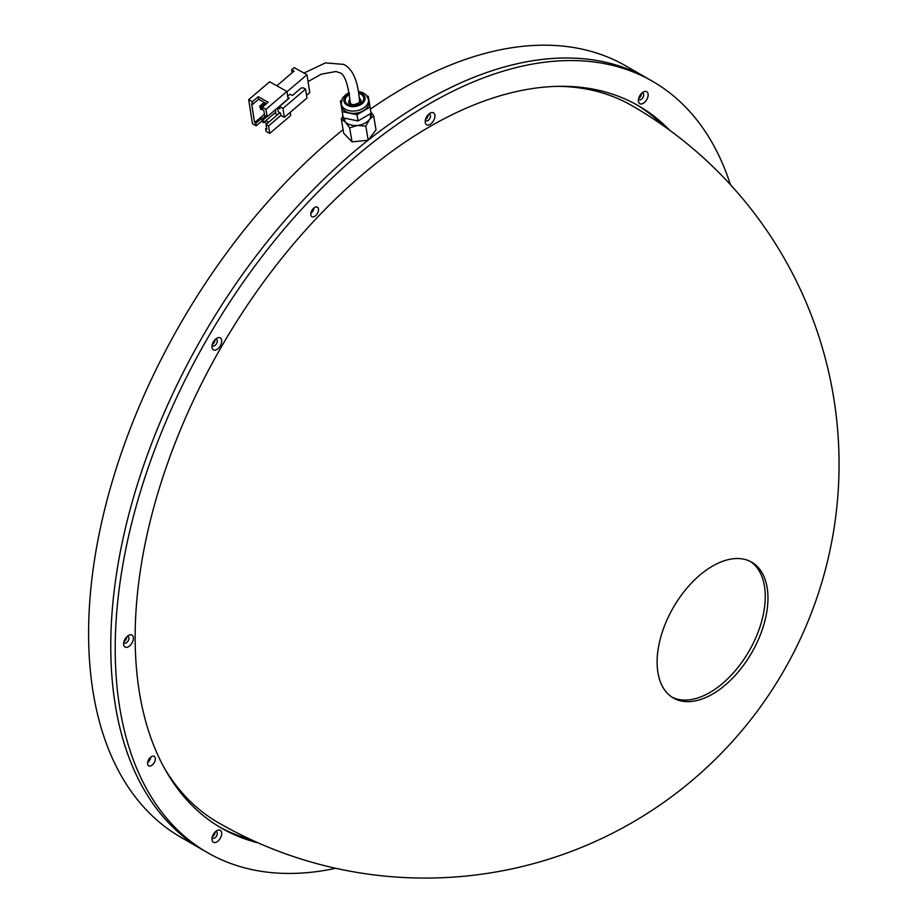 <?xml version="1.0" encoding="UTF-8"?>
<svg xmlns="http://www.w3.org/2000/svg" width="924" height="924" viewBox="0 0 924 924"><rect width="100%" height="100%" fill="white"/><g stroke="black" fill="none" stroke-linecap="round" stroke-linejoin="round"><path stroke-width="1.39" d="M750.357 561.457A78.39 45.253 -60 0 1 761.041 574.462A78.39 45.253 -60 0 1 731.034 675.409A78.39 45.253 -60 0 1 672.014 697.158M763.744 576.033A78.39 45.253 120 0 0 751.732 562.208A78.39 45.253 120 0 0 691.325 583.206A78.39 45.253 120 0 0 661.33 684.153A78.39 45.253 120 0 0 673.342 697.978A78.39 45.253 120 0 0 733.748 676.98A78.39 45.253 120 0 0 763.744 576.033M124.128 641.129A3.915 2.264 120 0 0 124.694 640.609A3.915 2.264 120 0 0 126.357 637.271M212.451 343.936A3.915 2.264 120 0 0 213.005 343.416A3.915 2.264 120 0 0 214.68 340.078M425.664 118.85A3.915 2.264 120 0 0 426.23 118.341A3.915 2.264 120 0 0 427.893 114.992M638.888 97.736A3.915 2.264 120 0 0 639.443 97.216A3.915 2.264 120 0 0 641.106 93.878M212.451 836.336A3.915 2.264 120 0 0 213.005 835.827A3.915 2.264 120 0 0 214.68 832.489M310.961 212.705A5.486 3.165 120 0 0 311.261 212.405A5.486 3.165 120 0 0 313.467 208.35M147.771 761.85A5.486 3.165 120 0 0 148.071 761.538A5.486 3.165 120 0 0 150.277 757.495M164.149 767.729A413.894 238.958 120 0 0 218.226 822.626A413.894 413.894 0 0 0 802.263 293.578A413.894 413.894 0 0 0 632.108 105.74A413.894 238.958 120 0 0 557.53 86.348M303.973 73.054L325.433 62.89L343.613 64.38C352.76 68.792 358.062 81.035 359.517 101.132A4.701 3.142 170.5 0 1 356.814 104.377A4.701 3.142 170.5 0 1 351.697 104.308A4.701 3.142 170.5 0 1 350.184 102.229C347.99 83.275 344.329 73.412 339.224 72.626L336.036 71.506L321.344 74.163L308.05 81.589M305.578 89.108L282.94 108.408L284.338 117.336L306.976 98.048L305.578 89.108L303.268 87.826L301.074 88.08L292.377 95.495L290.067 94.202L287.687 96.235M276.83 85.793L294.086 71.09L291.672 69.739L294.178 67.591L306.976 74.729L309.771 92.585L306.549 95.334M306.976 74.729L286.994 91.765M261.896 120.178L262.635 122.211L261.781 119.115L263.167 119.889L263.583 122.557L275.745 112.197L275.364 109.783M274.659 113.121L277.535 114.726M287.872 97.413L289.224 98.175L279.487 106.479L279.845 108.824L277.824 107.692M277.593 107.877L278.205 111.781L280.515 113.063L280.873 115.408L284.338 117.336M266.574 127.997L265.65 128.794L266.054 131.358L269.739 133.414L290.702 115.546L290.205 112.335M280.908 115.431L268.572 125.941L269.739 133.414M267.14 116.782L265.973 109.309L262.289 107.253L262.693 109.817L263.837 110.464L264.611 115.373L267.14 116.782L288.103 98.926L286.937 91.441L269.646 81.786L248.683 99.653L252.448 123.77L256.133 125.826L255.74 123.262L261.608 118.26L261.873 119.935M262.289 107.253L268.156 102.252L258.246 96.72L252.368 101.721L252.772 104.285L251.617 103.638L254.585 122.615L255.74 123.262M252.368 101.721L248.683 99.653M286.937 91.441L265.973 109.309M262 120.836L256.133 125.826M264.195 122.049L267.071 123.643M265.65 128.794L266.805 129.441L266.031 124.521L268.572 125.941M279.891 112.716L266.031 124.521M268.722 122.234L265.858 120.628M262.324 118.653L261.608 118.26M264.426 114.23L254.585 122.615M258.246 96.72L258.639 99.284L266.493 103.661M258.639 99.284L252.772 104.285M262.358 120.432L266.932 116.667M261.781 119.115L265.546 115.904M260.337 107.484L260.614 109.263L260.337 107.484L261.146 106.941L259.76 106.168L264.195 102.379M260.614 109.263L261.561 109.61L261.146 106.941L265.581 103.153M261.561 109.61L262.531 108.789M259.76 106.168L259.875 107.23M263.583 122.557L262.635 122.211M291.672 69.739L292.134 72.742M282.94 108.408L279.487 106.479M341.245 103.962A13.791 9.228 170.5 0 0 352.783 111.065A13.791 9.228 170.5 0 0 367.382 104.285A13.791 9.228 170.5 0 0 368.457 99.411L368.838 101.709A13.791 9.228 170.5 0 1 367.764 106.595A13.791 9.228 170.5 0 1 353.164 113.363A13.791 9.228 170.5 0 1 341.626 106.26L341.245 103.962L342.492 98.036L346.292 94.213L349.214 92.677M367.059 96.05L368.272 96.304L371.067 113.271L358.027 120.952L343.231 117.879L340.436 100.912L341.476 100.3M368.272 96.304L370.027 107.057L356.987 114.738L342.192 111.665M371.067 113.271L370.027 107.057M358.027 120.952L356.987 114.738M342.885 115.847L341.337 119.208L345.229 121.933A14.114 9.436 -9.5 0 0 350.45 124.879A14.114 9.436 -9.5 0 0 357.484 125.421L365.835 126.195L368.179 140.229L376.022 129.903L373.666 115.87L370.824 111.792M343.266 117.879A14.114 9.436 -9.5 0 0 345.229 121.933L349.665 127.859L357.484 125.421A14.114 9.436 -9.5 0 0 369.484 119.427L373.666 115.87M341.337 119.208L343.682 133.241L352.021 141.892L368.179 140.229M349.665 127.859L352.021 141.892M365.835 126.195L369.484 119.427A14.114 9.436 -9.5 0 0 371.044 113.086M212.324 841.059A6.895 3.985 120 0 0 218.688 840.424A6.895 3.985 120 0 0 221.333 831.542A6.895 3.985 120 0 0 216.828 830.664A6.895 3.985 120 0 0 211.954 839.119A6.895 3.985 120 0 0 212.324 841.059M212.116 837.537A3.765 2.171 120 0 0 212.15 837.618A3.765 2.171 120 0 0 212.728 838.276A3.765 2.171 120 0 0 216.089 836.717A3.765 2.171 120 0 0 217.071 832.42A3.765 2.171 120 0 0 216.493 831.762A3.765 2.171 120 0 0 215.546 831.6M212.277 836.867A3.765 2.171 120 0 0 215.049 832.074M124.001 645.841A6.895 3.985 120 0 0 130.376 645.206A6.895 3.985 120 0 0 133.01 636.324A6.895 3.985 120 0 0 128.505 635.446A6.895 3.985 120 0 0 123.631 643.901A6.895 3.985 120 0 0 124.001 645.841M123.804 642.33A3.765 2.171 120 0 0 123.828 642.399A3.765 2.171 120 0 0 124.405 643.058A3.765 2.171 120 0 0 127.766 641.51A3.765 2.171 120 0 0 128.748 637.214A3.765 2.171 120 0 0 128.17 636.544A3.765 2.171 120 0 0 127.235 636.393M123.966 641.66A3.765 2.171 120 0 0 126.738 636.867M638.761 102.449A6.895 3.985 120 0 0 645.125 101.813A6.895 3.985 120 0 0 647.77 92.931A6.895 3.985 120 0 0 643.266 92.053A6.895 3.985 120 0 0 638.38 100.508A6.895 3.985 120 0 0 638.761 102.449M638.553 98.926A3.765 2.171 120 0 0 638.588 99.007A3.765 2.171 120 0 0 639.165 99.665A3.765 2.171 120 0 0 642.526 98.106A3.765 2.171 120 0 0 643.508 93.821A3.765 2.171 120 0 0 642.931 93.151A3.765 2.171 120 0 0 641.984 92.989M638.715 98.267A3.765 2.171 120 0 0 641.487 93.474M212.324 348.648A6.895 3.985 120 0 0 218.688 348.013A6.895 3.985 120 0 0 221.333 339.131A6.895 3.985 120 0 0 216.828 338.253A6.895 3.985 120 0 0 211.954 346.708A6.895 3.985 120 0 0 212.324 348.648M212.116 345.126A3.765 2.171 120 0 0 212.15 345.206A3.765 2.171 120 0 0 212.728 345.865A3.765 2.171 120 0 0 216.089 344.317A3.765 2.171 120 0 0 217.071 340.02A3.765 2.171 120 0 0 216.493 339.351A3.765 2.171 120 0 0 215.546 339.189M212.277 344.467A3.765 2.171 120 0 0 215.049 339.674M425.537 123.562A6.895 3.985 120 0 0 431.912 122.938A6.895 3.985 120 0 0 434.546 114.056A6.895 3.985 120 0 0 430.041 113.178A6.895 3.985 120 0 0 425.167 121.621A6.895 3.985 120 0 0 425.537 123.562M425.34 120.051A3.765 2.171 120 0 0 425.363 120.12A3.765 2.171 120 0 0 425.941 120.79A3.765 2.171 120 0 0 429.302 119.231A3.765 2.171 120 0 0 430.284 114.934A3.765 2.171 120 0 0 429.706 114.276A3.765 2.171 120 0 0 428.759 114.114M425.502 119.381A3.765 2.171 120 0 0 428.262 114.588M147.632 762.6A5.486 3.165 120 0 0 150.866 756.999M147.875 764.864A5.486 3.165 120 0 0 148.718 765.834A5.486 3.165 120 0 0 153.615 763.559A5.486 3.165 120 0 0 155.047 757.287A5.486 3.165 120 0 0 154.204 756.329A5.486 3.165 120 0 0 149.307 758.592A5.486 3.165 120 0 0 147.875 764.864M310.822 213.456A5.486 3.165 120 0 0 314.056 207.854M311.065 215.719A5.486 3.165 120 0 0 311.908 216.69A5.486 3.165 120 0 0 316.805 214.414A5.486 3.165 120 0 0 318.237 208.154A5.486 3.165 120 0 0 317.394 207.184A5.486 3.165 120 0 0 312.497 209.459A5.486 3.165 120 0 0 311.065 215.719M219.323 826.853A417.024 240.771 120 0 0 250.97 839.627M669.75 130.284A417.024 240.771 120 0 0 638.553 105.833A417.024 240.771 120 0 0 266.216 278.459A417.024 240.771 120 0 0 157.611 754.585A417.024 240.771 120 0 0 221.529 828.158A417.024 240.771 120 0 0 258.304 842.942M730.422 184.673A445.252 257.068 120 0 0 720.916 159.933A445.252 257.068 120 0 0 652.667 81.393A445.252 257.068 120 0 0 255.128 265.708A445.252 257.068 120 0 0 139.166 774.046A445.252 257.068 120 0 0 207.426 852.598A445.252 257.068 120 0 0 335.735 868.294M652.667 81.393L648.232 78.84A445.252 257.068 120 0 0 368.341 140.021A445.252 257.068 -60 0 1 425.606 100.889A445.252 257.068 -60 0 1 648.232 78.84L626.056 66.031A445.252 257.068 -60 0 0 403.442 88.092A445.252 257.068 -60 0 0 370.397 109.171M368.064 140.24A445.252 257.068 120 0 0 134.742 771.494A445.252 257.068 120 0 0 202.991 850.034A445.252 257.068 -60 0 1 124.902 530.33A445.252 257.068 -60 0 1 368.064 140.24M663.213 125.595A417.024 240.771 120 0 0 636.324 104.574M207.426 852.598L180.815 837.236A445.252 257.068 -60 0 1 102.31 519.357A445.252 257.068 -60 0 1 343.093 129.672M349.353 93.567A10.661 7.126 -9.5 0 0 344.779 97.378A10.661 7.126 -9.5 0 0 350.196 106.352A10.661 7.126 -9.5 0 0 364.148 101.397A10.661 7.126 -9.5 0 0 358.651 92.412M358.778 93.37A9.402 6.295 170.5 0 1 363.005 101.166A9.402 6.295 170.5 0 1 350.704 105.532A9.402 6.295 170.5 0 1 345.923 97.609A9.402 6.295 170.5 0 1 349.48 94.479M350 99.48A6.272 4.193 -9.5 0 0 349.156 100.508A6.272 4.193 -9.5 0 0 348.66 102.726C350.254 105.717 354.273 105.417 360.718 101.825L361.03 100.647A6.272 4.193 -9.5 0 0 359.309 98.337M344.86 120.848L344.409 118.122M370.536 116.551L370.074 113.848M368.457 99.411L366.274 95.08L363.086 92.77L358.512 91.441"/></g></svg>
